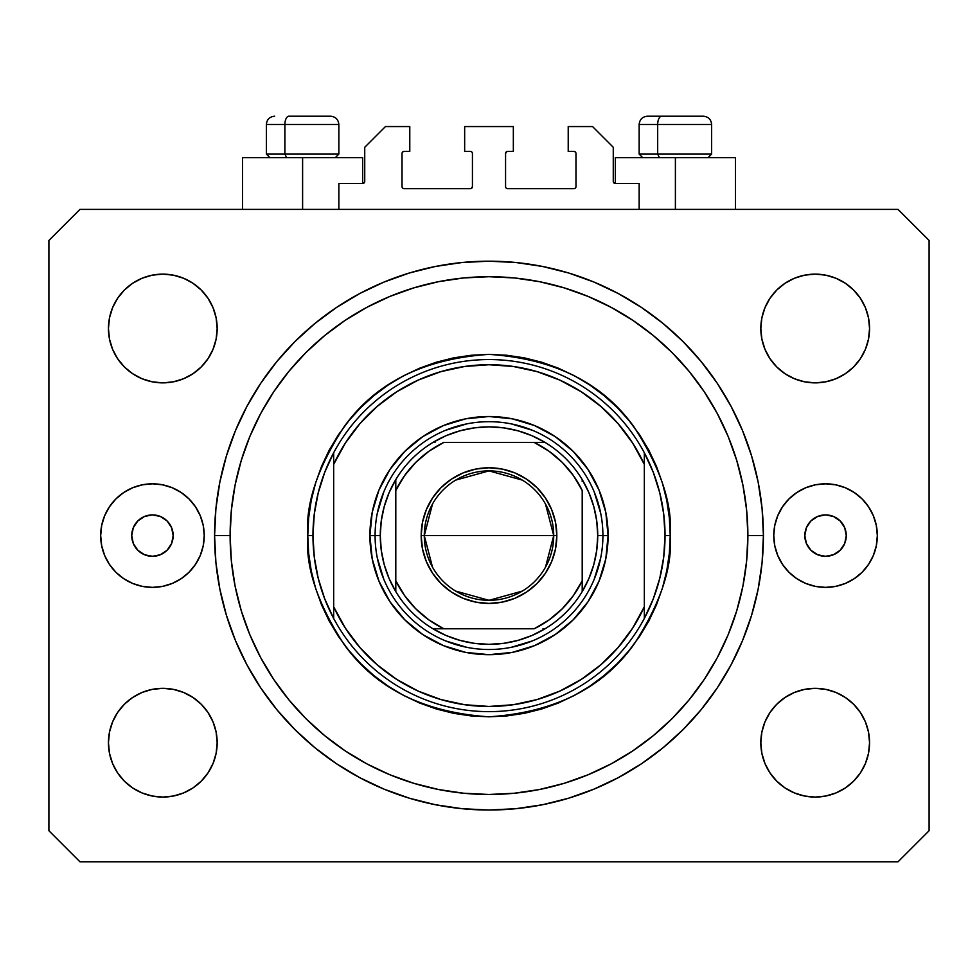 <?xml version="1.0" encoding="UTF-8"?>
<svg xmlns="http://www.w3.org/2000/svg" width="978" height="978" viewBox="0 0 978 978"><rect width="100%" height="100%" fill="white"/><g stroke="black" fill="none" stroke-linecap="round" stroke-linejoin="round"><path stroke-width="1.47" d="M338.853 209.402L338.853 183.522L362.667 183.522L338.853 183.522L338.853 209.402M364.733 181.443L364.733 147.275L364.733 181.443A2.066 2.066 0 0 1 362.667 183.522L363.461 183.363L362.667 183.522L362.667 157.629L302.605 157.629L302.605 209.402L302.605 157.629L242.544 157.629L242.544 209.402M364.733 147.275L385.442 126.565L409.782 126.565L409.782 151.419L404.085 151.419L409.782 151.419L409.782 126.565L385.442 126.565L364.733 147.275M402.019 153.485L402.019 186.627L402.019 153.485A2.066 2.066 0 0 1 404.085 151.419L403.291 151.578L404.085 151.419M404.085 188.693L470.357 188.693L404.085 188.693A2.066 2.066 0 0 1 402.019 186.627L402.178 187.421L402.019 186.627M471.824 188.094L471.151 188.534L472.435 186.627L472.435 153.485L472.435 186.627A2.066 2.066 0 0 1 470.357 188.693L471.151 188.534L470.357 188.693M470.357 151.419L464.66 151.419L470.357 151.419A2.066 2.066 0 0 1 472.435 153.485L472.276 152.69L472.435 153.485M464.66 151.419L464.66 126.565L464.66 151.419M513.34 126.565L464.66 126.565L513.34 126.565L513.34 151.419L507.643 151.419L513.34 151.419L513.34 126.565M506.176 152.03L506.849 151.578L505.565 153.485L505.565 186.627L505.565 153.485A2.066 2.066 0 0 1 507.643 151.419L506.849 151.578L507.643 151.419M507.643 188.693L573.915 188.693L507.643 188.693A2.066 2.066 0 0 1 505.565 186.627L505.724 187.421L505.565 186.627M575.981 186.627L575.981 153.485L575.981 186.627A2.066 2.066 0 0 1 573.915 188.693L574.709 188.534L573.915 188.693M573.915 151.419L568.218 151.419L573.915 151.419A2.066 2.066 0 0 1 575.981 153.485L575.822 152.69L575.981 153.485M568.218 151.419L568.218 126.565L592.558 126.565L613.267 147.275L613.267 181.443L613.267 147.275L592.558 126.565L568.218 126.565L568.218 151.419M615.333 157.629L675.395 157.629L675.395 209.402L675.395 157.629L735.456 157.629L615.333 157.629L615.333 183.522L639.147 183.522L615.333 183.522A2.066 2.066 0 0 1 613.267 181.443L613.426 182.238L613.267 181.443M639.147 183.522L639.147 209.402L639.147 183.522M574.709 151.578L575.822 152.69L574.709 151.578M575.822 187.421L574.709 188.534L575.822 187.421M506.176 188.094L505.724 187.421M471.824 152.03L472.276 152.69M403.291 188.534L402.178 187.421L403.291 188.534M402.178 152.69L403.291 151.578L402.178 152.69M615.333 183.522L613.426 182.238M364.574 182.238L363.461 183.363M173.167 535.602A20.709 20.709 0 0 1 152.458 556.311A20.709 20.709 0 0 1 131.737 535.602L133.314 527.668L137.812 520.956L144.524 516.47L152.458 514.893L160.38 516.47L167.104 520.956L171.59 527.668L173.167 535.602L171.59 543.524L167.104 550.247L160.38 554.734L152.458 556.311L144.524 554.734L137.812 550.247L133.314 543.524L131.737 535.602A20.709 20.709 0 0 1 152.458 514.893A20.709 20.709 0 0 1 173.167 535.602M846.263 535.602A20.709 20.709 0 0 1 825.542 556.311A20.709 20.709 0 0 1 804.833 535.602L806.41 527.668L810.896 520.956L817.62 516.47L825.542 514.893L833.476 516.47L840.188 520.956L844.686 527.668L846.263 535.602L844.686 543.524L840.188 550.247L833.476 554.734L825.542 556.311L817.62 554.734L810.896 550.247L806.41 543.524L804.833 535.602A20.709 20.709 0 0 1 825.542 514.893A20.709 20.709 0 0 1 846.263 535.602M877.327 535.602A51.773 51.773 0 0 1 825.542 587.375A51.773 51.773 0 0 1 773.769 535.602L774.759 525.492L777.718 515.785L782.498 506.836L788.94 498.988L796.777 492.545L805.738 487.765L815.444 484.819L825.542 483.817L835.652 484.819L845.359 487.765L854.307 492.545L862.156 498.988L868.598 506.836L873.378 515.785L876.325 525.492L877.327 535.602L876.325 545.7L873.378 555.418L868.598 564.367L862.156 572.216L854.307 578.646L845.359 583.438L835.652 586.384L825.542 587.375L815.444 586.384L805.738 583.438L796.777 578.646L788.94 572.216L782.498 564.367L777.718 555.418L774.759 545.7L773.769 535.602A51.773 51.773 0 0 1 825.542 483.817A51.773 51.773 0 0 1 877.327 535.602M204.231 535.602A51.773 51.773 0 0 1 152.458 587.375A51.773 51.773 0 0 1 100.673 535.602L101.675 525.492L104.622 515.785L109.402 506.836L115.844 498.988L123.693 492.545L132.641 487.765L142.348 484.819L152.458 483.817L162.556 484.819L172.262 487.765L181.223 492.545L189.06 498.988L195.502 506.836L200.282 515.785L203.241 525.492L204.231 535.602L203.241 545.7L200.282 555.418L195.502 564.367L189.06 572.216L181.223 578.646L172.262 583.438L162.556 586.384L152.458 587.375L142.348 586.384L132.641 583.438L123.693 578.646L115.844 572.216L109.402 564.367L104.622 555.418L101.675 545.7L100.673 535.602A51.773 51.773 0 0 1 152.458 483.817A51.773 51.773 0 0 1 204.231 535.602M763.415 535.602A274.415 274.415 0 0 1 489 810.016A274.415 274.415 0 0 1 214.585 535.602L215.906 508.707L219.854 482.068L226.407 455.944L235.478 430.589L246.982 406.237L260.833 383.144L276.872 361.518L294.965 341.554L314.916 323.474L336.542 307.434L359.647 293.583L383.987 282.067L409.342 272.996L435.467 266.456L462.105 262.507L489 261.187L515.895 262.507L542.533 266.456L568.658 272.996L594.013 282.067L618.353 293.583L641.458 307.434L663.084 323.474L683.035 341.554L701.128 361.518L717.167 383.144L731.018 406.237L742.522 430.589L751.593 455.944L758.146 482.068L762.094 508.707L763.415 535.602L762.094 562.497L758.146 589.135L751.593 615.26L742.522 640.614L731.018 664.954L717.167 688.06L701.128 709.686L683.035 729.637L663.084 747.73L641.458 763.769L618.353 777.608L594.013 789.124L568.658 798.195L542.533 804.747L515.895 808.696L489 810.016L462.105 808.696L435.467 804.747L409.342 798.195L383.987 789.124L359.647 777.608L336.542 763.769L314.916 747.73L294.965 729.637L276.872 709.686L260.833 688.06L246.982 664.954L235.478 640.614L226.407 615.26L219.854 589.135L215.906 562.497L214.585 535.602A274.415 274.415 0 0 1 489 261.187A274.415 274.415 0 0 1 763.415 535.602L747.877 535.602L763.415 535.602M109.487 753.317L108.448 742.705A54.365 54.365 0 0 1 162.813 688.341A54.365 54.365 0 0 1 217.177 742.705A54.365 54.365 0 0 1 162.813 797.07A54.365 54.365 0 0 1 108.448 742.705L109.487 732.094L112.58 721.898L117.605 712.497L124.365 704.258L132.605 697.497L142.006 692.473L152.201 689.38L162.813 688.341L173.412 689.38L183.607 692.473L193.008 697.497L201.248 704.258L208.008 712.497L213.033 721.898L216.126 732.094L217.177 742.705L216.126 753.317L213.033 763.512L208.008 772.913L201.248 781.141L193.008 787.913L183.607 792.926L173.412 796.031L162.813 797.07L152.201 796.031L142.006 792.926L132.605 787.913L124.365 781.141L117.605 772.913L112.58 763.512L109.487 753.317L108.448 742.705L109.487 732.094L112.58 721.898M865.42 721.898L868.513 732.094L869.552 742.705A54.365 54.365 0 0 1 815.187 797.07A54.365 54.365 0 0 1 760.823 742.705L761.874 732.094L764.967 721.898L769.992 712.497L776.752 704.258L784.992 697.497L794.393 692.473L804.588 689.38L815.187 688.341L825.799 689.38L835.994 692.473L845.395 697.497L853.635 704.258L860.395 712.497L865.42 721.898L868.513 732.094L869.552 742.705L868.513 753.317L865.42 763.512L860.395 772.913L853.635 781.141L845.395 787.913L835.994 792.926L825.799 796.031L815.187 797.07L804.588 796.031L794.393 792.926L784.992 787.913L776.752 781.141L769.992 772.913L764.967 763.512L761.874 753.317L760.823 742.705A54.365 54.365 0 0 1 815.187 688.341A54.365 54.365 0 0 1 869.552 742.705L868.513 753.317M868.513 317.887L869.552 328.498A54.365 54.365 0 0 1 815.187 382.863A54.365 54.365 0 0 1 760.823 328.498L761.874 317.887L764.967 307.691L769.992 298.29L776.752 290.05L784.992 283.29L794.393 278.265L804.588 275.173L815.187 274.133L825.799 275.173L835.994 278.265L845.395 283.29L853.635 290.05L860.395 298.29L865.42 307.691L868.513 317.887L869.552 328.498L868.513 339.097L865.42 349.293L860.395 358.694L853.635 366.933L845.395 373.694L835.994 378.718L825.799 381.811L815.187 382.863L804.588 381.811L794.393 378.718L784.992 373.694L776.752 366.933L769.992 358.694L764.967 349.293L761.874 339.097L760.823 328.498A54.365 54.365 0 0 1 815.187 274.133A54.365 54.365 0 0 1 869.552 328.498L868.513 339.097L865.42 349.293M112.58 349.293L109.487 339.097L108.448 328.498A54.365 54.365 0 0 1 162.813 274.133A54.365 54.365 0 0 1 217.177 328.498A54.365 54.365 0 0 1 162.813 382.863A54.365 54.365 0 0 1 108.448 328.498L109.487 317.887L112.58 307.691L117.605 298.29L124.365 290.05L132.605 283.29L142.006 278.265L152.201 275.173L162.813 274.133L173.412 275.173L183.607 278.265L193.008 283.29L201.248 290.05L208.008 298.29L213.033 307.691L216.126 317.887L217.177 328.498L216.126 339.097L213.033 349.293L208.008 358.694L201.248 366.933L193.008 373.694L183.607 378.718L173.412 381.811L162.813 382.863L152.201 381.811L142.006 378.718L132.605 373.694L124.365 366.933L117.605 358.694L112.58 349.293L109.487 339.097L108.448 328.498L109.487 317.887M898.036 861.789L79.964 861.789L898.036 861.789L929.1 830.725L929.1 240.478L929.1 830.725L898.036 861.789M79.964 209.402L898.036 209.402L79.964 209.402L48.9 240.478L48.9 830.725L48.9 240.478L79.964 209.402M48.9 830.725L79.964 861.789L48.9 830.725M929.1 240.478L898.036 209.402L929.1 240.478M132.605 697.497L142.006 692.473M183.607 692.473L193.008 697.497L201.248 704.258L208.008 712.497M208.008 772.913L201.248 781.141L193.008 787.913L183.607 792.926M142.006 792.926L132.605 787.913L124.365 781.141M769.992 712.497L776.752 704.258M835.994 692.473L845.395 697.497L853.635 704.258M853.635 781.141L845.395 787.913L835.994 792.926M794.393 792.926L784.992 787.913L776.752 781.141L769.992 772.913M769.992 298.29L776.752 290.05L784.992 283.29L794.393 278.265M835.994 278.265L845.395 283.29L853.635 290.05M845.395 373.694L835.994 378.718M794.393 378.718L784.992 373.694L776.752 366.933L769.992 358.694M124.365 290.05L132.605 283.29L142.006 278.265M183.607 278.265L193.008 283.29L201.248 290.05L208.008 298.29M208.008 358.694L201.248 366.933M142.006 378.718L132.605 373.694L124.365 366.933M762.094 508.707L758.146 482.068M742.522 430.589L740.774 426.445M618.353 293.583L614.38 291.505M594.013 282.067L568.658 272.996M409.342 272.996L383.633 282.214M246.982 406.237L243.938 412.117M215.906 562.497L219.854 589.135M235.478 640.614L237.226 644.746M359.647 777.608L363.62 779.698M383.987 789.124L409.342 798.195M568.658 798.195L594.367 788.977M731.018 664.954L734.062 659.086M162.556 484.819L152.458 483.817M104.622 515.785L103.998 517.362M142.348 586.384L152.458 587.375M815.444 586.384L825.542 587.375M873.378 555.418L874.002 553.829M835.652 484.819L825.542 483.817M362.667 157.629L242.544 157.629M703.219 116.211L661.727 116.211A8.289 4.046 90 0 0 657.681 124.499L657.681 154.108L659.404 157.629L657.681 154.108L711.642 154.108L657.681 154.108L657.681 124.499L711.458 124.499M708.121 157.629L711.642 154.108L711.642 124.499C711.14 119.475 708.378 116.712 703.353 116.211C708.378 116.712 711.14 119.475 711.642 124.499L639.147 124.499C639.649 119.475 642.412 116.712 647.436 116.211C642.412 116.712 639.649 119.475 639.147 124.499L639.147 154.108L657.681 154.108L639.147 154.108L642.668 157.629M701.984 116.211L647.522 116.211M639.331 124.499L657.681 124.499A8.289 4.046 -90 0 1 661.727 116.211L647.583 116.211M330.417 116.211L288.938 116.211A8.289 4.046 90 0 0 284.891 124.499L284.891 154.108L286.615 157.629L284.891 154.108L338.853 154.108L284.891 154.108L284.891 124.499L338.669 124.499M335.332 157.629L338.853 154.108L338.853 124.499C338.351 119.475 335.588 116.712 330.564 116.211C335.588 116.712 338.351 119.475 338.853 124.499L266.358 124.499C266.86 119.475 269.622 116.712 274.647 116.211C269.622 116.712 266.86 119.475 266.358 124.499L266.358 154.108L284.891 154.108L266.358 154.108L269.879 157.629M329.195 116.211L288.938 116.211A8.289 4.046 -90 0 0 284.891 124.499L266.542 124.499M602.913 535.651L608.084 535.602A119.084 119.084 0 0 1 489 654.685A119.084 119.084 0 0 1 369.916 535.602L375.087 535.651M307.777 535.602L312.96 535.602A176.04 176.04 0 0 1 644.331 452.753A176.04 176.04 0 0 1 665.04 535.602L670.223 535.602C672.632 567.093 660.553 603.34 633.976 644.331C602.509 688.304 554.184 712.473 489 716.813C423.816 712.473 375.491 688.304 344.024 644.331C317.447 603.34 305.368 567.093 307.777 535.602L308.657 553.365L311.261 570.956L315.588 588.206L321.579 604.942L329.183 621.03L338.327 636.275L348.914 650.566L360.858 663.744L374.036 675.688L388.315 686.275L403.572 695.419L419.648 703.023L436.396 709.013L453.645 713.329L471.237 715.945L489 716.813L506.763 715.945L524.355 713.329L541.604 709.013L558.352 703.023L574.428 695.419L589.685 686.275L603.964 675.688L617.142 663.744L629.086 650.566L639.673 636.275L648.817 621.03L656.421 604.942L662.412 588.206L666.739 570.956L669.343 553.365L670.223 535.602L669.343 517.839L666.739 500.247L662.412 482.998L656.421 466.249L648.817 450.173L639.673 434.917L629.086 420.638L617.142 407.459L603.964 395.515L589.685 384.916L574.428 375.784L558.352 368.18L541.604 362.19L524.355 357.862L506.763 355.259L489 354.378L471.237 355.259L453.645 357.862L436.396 362.19L419.648 368.18L403.572 375.784L388.315 384.916L374.036 395.515L360.858 407.459L348.914 420.638L338.327 434.917L329.183 450.173L321.579 466.249L315.588 482.998L311.261 500.247L308.657 517.839L307.777 535.602C305.368 504.098 317.447 467.863 344.024 426.873C375.491 382.887 423.816 358.73 489 354.378C554.184 358.73 602.509 382.887 633.976 426.873C660.553 467.863 672.632 504.098 670.223 535.602L665.04 535.602A176.04 176.04 0 0 1 333.669 618.438A176.04 176.04 0 0 1 312.96 535.602L307.777 535.602M214.585 535.602L230.123 535.602A258.877 258.877 0 0 1 489 276.713A258.877 258.877 0 0 1 747.877 535.602L746.642 560.969L742.913 586.103L736.74 610.749L728.182 634.673L717.314 657.632L704.258 679.429L689.123 699.832L672.057 718.659L653.231 735.713L632.827 750.847L611.042 763.916L588.071 774.772L564.147 783.329L539.501 789.503L514.379 793.231L489 794.478L463.621 793.231L438.499 789.503L413.853 783.329L389.929 774.772L366.958 763.916L345.173 750.847L324.769 735.713L305.943 718.659L288.877 699.832L273.742 679.429L260.686 657.632L249.818 634.673L241.26 610.749L235.087 586.103L231.358 560.969L230.123 535.602L231.358 510.223L235.087 485.088L241.26 460.455L249.818 436.53L260.686 413.56L273.742 391.775L288.877 371.371L305.943 352.545L324.769 335.478L345.173 320.344L366.958 307.288L389.929 296.42L413.853 287.862L438.499 281.688L463.621 277.96L489 276.713L514.379 277.96L539.501 281.688L564.147 287.862L588.071 296.42L611.042 307.288L632.827 320.344L653.231 335.478L672.057 352.545L689.123 371.371L704.258 391.775L717.314 413.56L728.182 436.53L736.74 460.455L742.913 485.088L746.642 510.223L747.877 535.602A258.877 258.877 0 0 1 489 794.478A258.877 258.877 0 0 1 230.123 535.602L214.585 535.602M644.331 464.416L632.632 443.058L618.023 423.584L600.785 406.383L581.287 391.799L559.905 380.136L537.081 371.64L513.291 366.469L489 364.733L464.709 366.469L440.919 371.64L418.095 380.136L396.713 391.799L377.215 406.383L359.977 423.584L345.368 443.058L333.669 464.416L333.669 606.776L345.368 628.133L359.977 647.619L377.215 664.82L396.713 679.392L418.095 691.055L440.919 699.551L464.709 704.722L489 706.458L513.291 704.722L537.081 699.551L559.905 691.055L581.287 679.392L600.785 664.82L618.023 647.619L632.632 628.133L644.331 606.776L644.331 452.753A176.04 176.04 0 0 0 333.669 452.753L333.669 464.416A170.857 170.857 0 0 1 644.331 464.416L644.331 452.753L653.292 472.362L659.783 492.9L663.72 514.086L665.04 535.602L663.72 557.105L659.783 578.291L653.292 598.842L644.331 618.438L644.331 606.776A170.857 170.857 0 0 1 333.669 606.776L333.669 618.438A176.04 176.04 0 0 0 644.331 618.438L644.331 464.416M608.084 535.602L605.798 558.829L599.025 581.176L588.01 601.763L573.206 619.808L555.162 634.612L534.575 645.614L512.227 652.399L489 654.685L465.772 652.399L443.425 645.614L422.838 634.612L404.794 619.808L389.99 601.763L378.975 581.176L372.202 558.829L369.916 535.602L372.202 512.362L378.975 490.027L389.99 469.44L404.794 451.396L422.838 436.579L443.425 425.577L465.772 418.804L489 416.518L512.227 418.804L534.575 425.577L555.162 436.579L573.206 451.396L588.01 469.44L599.025 490.027L605.798 512.362L608.084 535.602L602.913 535.602A113.913 113.913 0 0 0 489 421.689A113.913 113.913 0 0 0 375.087 535.602L369.916 535.602A119.084 119.084 0 0 1 489 416.518A119.084 119.084 0 0 1 608.084 535.602M762.094 562.497L758.146 589.135M215.906 508.707L219.854 482.068M600.724 513.377L594.233 492.007M532.594 430.357L511.225 423.877M466.775 423.877L445.406 430.357M383.767 492.007L377.276 513.377M377.276 557.827L383.767 579.184M445.406 640.835L466.775 647.314M511.225 647.314L532.594 640.835M594.233 579.184L600.724 557.827M333.669 452.753L324.708 472.362L318.217 492.9L314.28 514.086L312.96 535.602L314.28 557.105L318.217 578.291L324.708 598.842L333.669 618.438L333.669 452.753M432.508 567.179L424.281 535.602A64.719 64.719 0 0 0 489 600.321A64.719 64.719 0 0 0 553.719 535.602L556.824 535.602A67.824 67.824 0 0 1 489 603.426A67.824 67.824 0 0 1 421.176 535.602L553.719 535.602A64.719 64.719 0 0 1 489 600.321A64.719 64.719 0 0 1 424.281 535.602L432.508 504.025M545.492 504.025L553.719 535.602L545.492 567.179M522.325 591.079L489 600.321L455.675 591.079M395.797 591.604L395.797 580.736A103.558 103.558 0 0 0 443.865 628.793L534.135 628.793A103.558 103.558 0 0 0 582.203 580.736L582.203 490.467A103.558 103.558 0 0 0 534.135 442.398L443.865 442.398A103.558 103.558 0 0 0 395.797 490.467L395.797 580.736L404.611 595.614L415.772 608.817L428.987 619.991L443.865 628.793L432.997 628.793A108.729 108.729 0 0 1 380.271 535.602L375.087 535.602A113.913 113.913 0 0 1 489 421.689A113.913 113.913 0 0 1 602.913 535.602L597.729 535.602L602.913 535.602A113.913 113.913 0 0 1 489 649.502A113.913 113.913 0 0 1 375.087 535.602L380.271 535.602L381.261 550.259L384.22 564.661L389.097 578.524L395.797 591.604A108.729 108.729 0 0 0 432.997 628.793L534.135 628.793L549.013 619.991L562.228 608.817L573.389 595.614L582.203 580.736L582.203 591.604A108.729 108.729 0 0 1 432.997 628.793L446.078 635.492L459.941 640.37L474.342 643.341L489 644.331L503.658 643.341L518.059 640.37L531.922 635.492L545.003 628.793A108.729 108.729 0 0 0 582.203 591.604L588.903 578.524L593.78 564.661L596.739 550.259L597.729 535.602A108.729 108.729 0 0 1 582.203 591.604L582.203 490.467L573.389 475.577L562.228 462.374L549.013 451.213L534.135 442.398L545.003 442.398A108.729 108.729 0 0 1 597.729 535.602L596.739 520.932L593.78 506.543L588.903 492.68L582.203 479.599A108.729 108.729 0 0 0 545.003 442.398L443.865 442.398L428.987 451.213L415.772 462.374L404.611 475.577L395.797 490.467L395.797 479.599A108.729 108.729 0 0 1 545.003 442.398L531.922 435.699L518.059 430.821L503.658 427.863L489 426.873L474.342 427.863L459.941 430.821L446.078 435.699L432.997 442.398A108.729 108.729 0 0 0 395.797 479.599L389.097 492.68L384.22 506.543L381.261 520.932L380.271 535.602A108.729 108.729 0 0 1 395.797 479.599L395.797 589.563M375.087 535.602A113.913 113.913 0 0 0 489 649.502A113.913 113.913 0 0 0 602.913 535.602M582.203 479.599L582.203 481.628M432.997 442.398L435.027 442.398M545.003 628.793L542.973 628.793M556.824 535.602L555.528 548.829L551.665 561.555L545.394 573.279L536.959 583.56L526.677 591.996L514.954 598.267L502.227 602.118L489 603.426L475.773 602.118L463.046 598.267L451.323 591.996L441.041 583.56L432.606 573.279L426.335 561.555L422.472 548.829L421.176 535.602L422.472 522.362L426.335 509.648L432.606 497.912L441.041 487.643L451.323 479.208L463.046 472.936L475.773 469.073L489 467.777L502.227 469.073L514.954 472.936L526.677 479.208L536.959 487.643L545.394 497.912L551.665 509.648L555.528 522.362L556.824 535.602L424.281 535.602A64.719 64.719 0 0 1 489 470.883A64.719 64.719 0 0 1 553.719 535.602A64.719 64.719 0 0 0 489 470.883A64.719 64.719 0 0 0 424.281 535.602L421.176 535.602A67.824 67.824 0 0 1 489 467.777A67.824 67.824 0 0 1 556.824 535.602M455.675 480.112L489 470.883L522.325 480.112M735.456 157.629L735.456 209.402"/></g></svg>

